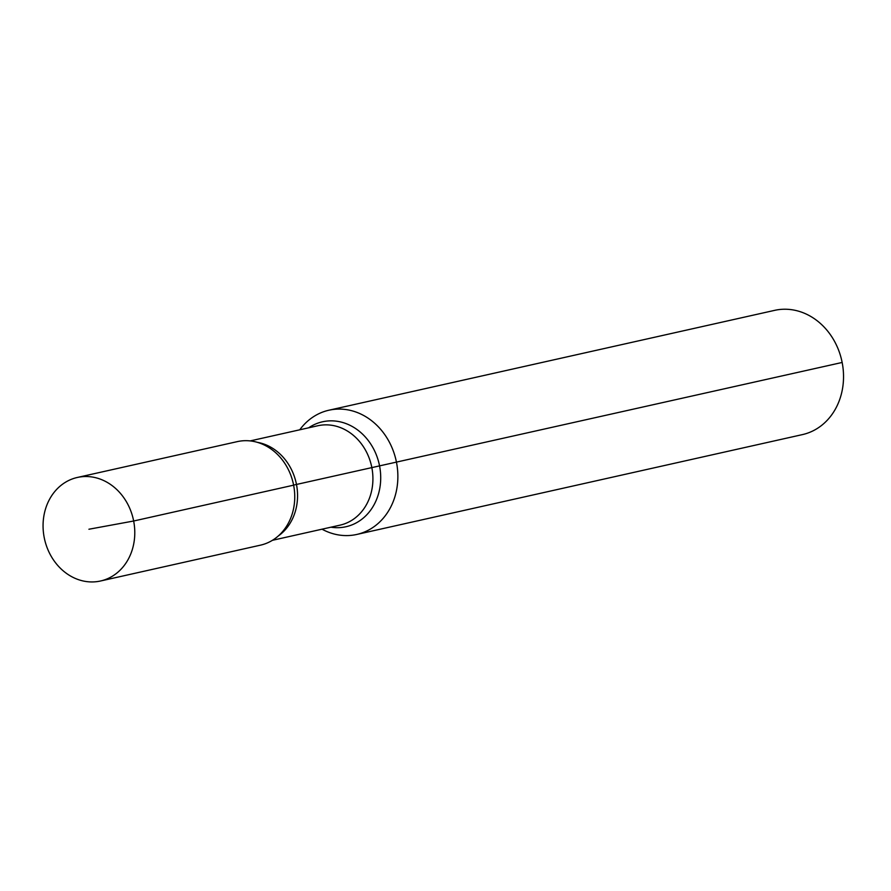 <?xml version="1.0" encoding="UTF-8"?>
<svg xmlns="http://www.w3.org/2000/svg" width="891" height="891" viewBox="0 0 891 891"><rect width="100%" height="100%" fill="white"/><g stroke="black" fill="none" stroke-linecap="round" stroke-linejoin="round"><path stroke-width="1.34" d="M78.798 477.164A53.048 45.474 77.4 0 1 133.483 520.144A53.048 45.474 77.4 0 1 100.516 580.999A53.048 45.474 77.4 0 1 44.55 539.166A53.048 45.474 77.4 0 1 77.328 477.465A53.048 45.474 77.4 0 1 78.798 477.164M77.328 477.465L237.284 441.624A53.048 45.474 77.4 0 1 238.766 441.323A53.048 45.474 77.4 0 1 277.792 454.733A53.048 45.474 77.4 0 1 291.513 516.012A53.048 45.474 77.4 0 1 260.484 545.158L100.516 580.999M299.755 429.807A63.662 54.563 77.4 0 1 328.913 410.216A63.662 54.563 77.4 0 1 330.695 409.86A63.662 54.563 77.4 0 1 396.306 461.438A63.662 54.563 77.4 0 1 356.756 534.455A63.662 54.563 77.4 0 1 322.019 529.187M356.756 534.455L802.423 434.608A63.662 54.563 -102.6 0 0 841.973 361.59A63.662 54.563 -102.6 0 0 776.362 310.001A63.662 54.563 -102.6 0 0 774.591 310.369L328.913 410.216M842.151 362.459L293.674 485.083M293.618 485.172L133.65 521.012L88.922 529.232M308.665 427.803A53.772 46.087 77.4 0 1 323.968 421.499A53.772 46.087 77.4 0 1 380.58 473.745A53.772 46.087 77.4 0 1 330.929 527.194M272.446 540.302L340.028 525.155A50.932 43.648 -102.6 0 0 371.67 466.739A50.932 43.648 -102.6 0 0 319.178 425.475A50.932 43.648 -102.6 0 0 317.764 425.764L250.182 440.911M257.321 442.326A50.932 43.648 77.4 0 1 296.135 482.799A50.932 43.648 77.4 0 1 278.304 535.97"/></g></svg>

